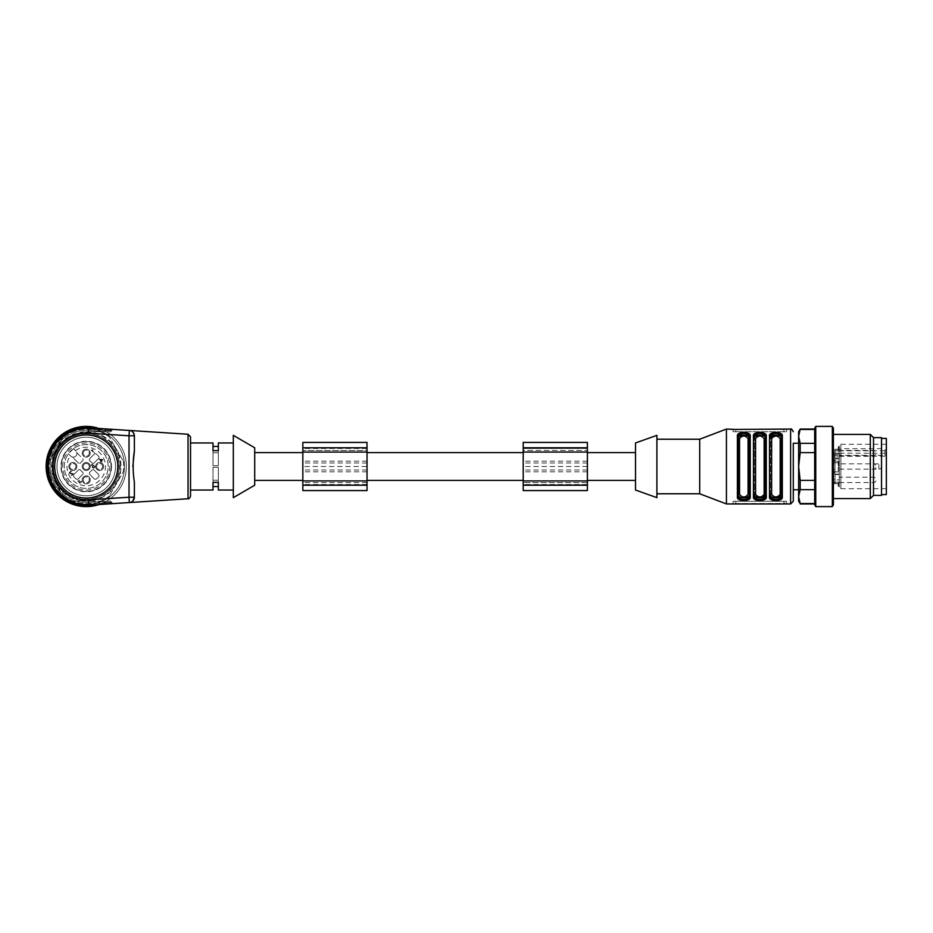 <?xml version="1.0" encoding="UTF-8"?>
<svg xmlns="http://www.w3.org/2000/svg" width="933" height="933" viewBox="0 0 933 933"><rect width="100%" height="100%" fill="white"/><g stroke="black" fill="none" stroke-linecap="round" stroke-linejoin="round"><path stroke-width="0.7" stroke-dasharray="4.67 3.5" d="M254.709 466.5L254.709 480.402L254.709 466.5M302.84 452.598L302.84 480.402L302.84 452.598M367.031 482.548L302.84 482.548L302.84 450.452L302.84 482.548L367.031 482.548L367.031 450.452L302.84 450.452L367.031 450.452L367.031 482.548M302.84 490.571L302.84 442.429M367.031 490.571L367.031 466.5L302.84 466.5M367.031 466.5L367.031 442.429M302.84 447.782L302.84 448.493L302.84 447.782L367.031 447.782L367.031 448.493L367.031 447.782M367.031 485.218L367.031 484.507L367.031 485.218L302.84 485.218L302.84 484.507L302.84 485.218M523.203 452.598L523.203 480.402L523.203 452.598M587.382 480.402L587.382 452.598L587.382 480.402M635.513 480.402L635.513 452.598L635.513 480.402M523.203 484.892L587.382 484.892M523.203 448.411L523.203 447.782L523.203 448.493L587.382 448.411L587.382 447.782L587.382 448.411M523.203 490.571L523.203 442.429M523.203 480.938L523.203 452.062L523.203 480.938L587.382 480.938L587.382 450.452L587.382 482.548L587.382 480.938L523.203 480.938M523.203 450.452L523.203 452.062L523.203 450.452L587.382 450.452L523.203 450.452M587.382 490.571L587.382 442.429M587.382 482.548L523.203 482.548L587.382 482.548M587.382 485.218L523.203 485.218M587.382 447.782L523.203 447.782M587.382 466.5L523.203 466.5M635.513 490.035L635.513 442.965M839.28 468.389L839.28 463.829L839.28 468.389M839.28 483.527L839.28 484.892L839.28 483.527L838.219 483.527L839.28 483.935L839.28 482.991L839.28 486.326L839.28 483.912L838.219 483.912L838.219 484.892L839.28 484.892M838.219 484.892L838.219 483.527M833.939 457.671A1.073 0.758 0 0 1 835.012 456.913L835.012 461.147A1.073 1.073 0 0 1 833.939 460.086A1.073 1.073 0 0 0 835.012 461.147L833.939 460.086A1.073 1.073 0 0 0 835.012 461.147L835.012 471.853A1.073 1.073 0 0 0 833.939 472.914L833.939 450.324L833.939 472.914A1.073 1.073 0 0 1 835.012 471.853A1.073 1.073 0 0 0 833.939 472.914A1.073 1.073 0 0 1 835.012 471.853A1.073 1.073 0 0 0 833.939 472.914L835.012 471.853L839.28 471.853L835.012 471.853L839.28 471.853L839.28 461.147L839.28 483.609L839.28 461.147L835.012 461.147L839.28 461.147L839.28 471.853L835.012 471.853L835.012 461.147L835.012 474.104L835.012 461.147A1.073 0.758 0 0 1 833.939 460.389M838.219 486.326L838.219 482.991L838.219 486.326L839.28 486.326M838.219 467.713L838.219 470.757L838.219 467.363L839.28 467.363L839.28 470.757L839.28 467.725L838.219 467.713M838.219 467.55L839.28 467.55M838.219 464.541L838.219 462.208L838.219 465.894L838.219 464.541L839.28 464.541L839.28 463.619L839.28 464.622L839.28 462.208L839.28 464.541M838.219 465.894L839.28 465.894L838.219 465.894M838.219 464.249L839.28 464.202L838.219 464.249M838.219 462.208L839.28 462.896L838.219 462.208M838.219 462.64L838.219 463.806L839.28 463.806L838.219 463.818L838.219 462.64L839.28 462.64L839.28 463.806L839.28 462.64M838.219 464.622L838.219 463.724L839.28 463.724L839.28 464.622L838.219 464.622M838.219 447.618L839.28 447.618L839.28 446.849L838.219 446.849L839.28 447.199L838.219 451.292L838.219 446.849L838.219 449.496L839.28 449.449L835.012 449.391L835.012 458.476L835.012 456.913L839.28 456.913L839.28 454.138L839.28 461.147L839.28 449.391L838.219 449.414M838.219 448.971L839.28 448.971L839.28 447.618M839.28 455.024L839.28 450.452L839.28 455.024M839.28 477.976L839.28 482.548L839.28 477.976M838.219 486.011L839.28 486.011M838.219 485.603L839.28 485.603M838.219 485.673L839.28 485.673M838.219 485.265L839.28 485.265M838.219 483.294L839.28 483.294M838.219 482.991L839.28 482.991M838.219 483.574L839.28 483.749L839.28 479.865L839.28 483.749L835.012 483.609L835.012 474.104L835.012 483.609A1.073 0.98 -0 0 1 833.939 482.629A1.073 0.98 0 0 0 835.012 483.609L839.28 483.609M838.219 485.23L839.28 485.23M838.219 485.953L839.28 485.953M838.219 467.363L839.28 467.363M838.219 468.016L839.28 468.016M838.219 470.384L839.28 470.384M838.219 470.757L839.28 470.757M833.939 450.861L839.28 450.861L839.28 456.913M839.28 450.861L839.28 448.971M839.28 479.865L839.28 474.524L839.28 479.865L835.012 479.865L835.012 482.139L833.939 482.139L835.012 482.139L835.012 483.737L835.012 479.865L833.939 479.865L835.012 479.865L835.012 474.524L835.012 479.865L839.28 479.865M838.219 463.433L839.28 463.433M838.219 463.946L839.28 463.946M838.219 463.619L839.28 463.619M838.219 447.339L839.28 447.339M838.219 449.076L839.28 449.076M838.219 449.298L839.28 449.298M838.219 451.292L839.28 451.292M838.219 450.942L839.28 450.942M833.939 456.097A1.073 0.758 180 0 1 835.012 455.339L839.28 455.339L839.28 456.284L839.28 445.904L839.28 487.096L839.28 454.383L839.28 455.339L885.009 455.339L885.009 456.284L885.009 448.703L885.009 455.339M839.28 454.383L840.89 453.24L840.89 488.694L840.89 444.306L840.89 448.703L885.009 448.703M840.89 448.703L839.28 449.846M885.009 453.24L840.89 453.24M886.35 482.198L886.35 444.306L886.35 482.198M886.35 438.417L886.35 494.583M881.533 486.35L881.533 438.417L881.533 486.35M881.533 495.376L881.533 437.624M873.51 495.376L873.51 437.624M870.302 498.595L870.302 434.405M833.402 450.452L833.402 498.595L833.402 450.452M833.402 504.765L833.402 428.235M832.329 506.607L832.329 426.393M815.757 506.607L815.757 426.393M814.684 504.765L814.684 428.235M814.684 503.552L814.684 489.662L814.684 503.552L800.176 503.552L798.636 496.601L800.176 489.662L814.684 489.662L814.684 452.61L814.684 489.662M814.684 452.61L814.684 429.448L814.684 452.61L800.176 452.61L800.176 443.338L798.636 436.399L800.176 429.448L814.684 429.448M800.176 489.662L800.176 480.39L798.636 466.5L800.176 452.61M814.684 480.39L800.176 480.39M814.684 443.338L800.176 443.338M798.636 501.266L798.636 431.734M771.626 438.615C774.495 435.151 777.352 435.151 780.186 438.615L780.186 494.385C777.317 497.849 774.46 497.849 771.626 494.385L771.626 438.615A1.073 0.863 180 0 1 770.553 437.752L770.553 495.248A1.073 0.863 0 0 1 771.626 494.385M764.139 438.615L764.139 494.385C761.27 497.849 758.412 497.849 755.578 494.385L755.578 438.615C758.459 435.151 761.305 435.151 764.139 438.615A1.073 0.863 0 0 0 765.212 437.752L765.212 437.087A1.073 0.863 0 0 1 766.285 436.224L762.448 432.62L754.984 433.518M748.091 438.615L748.091 494.385C745.222 497.849 742.376 497.849 739.542 494.385L739.542 438.615C742.411 435.151 745.257 435.151 748.091 438.615A1.073 0.863 0 0 0 749.164 437.752L749.164 437.087A1.073 0.863 0 0 1 750.237 436.224L746.4 432.62L738.948 433.518M798.636 460.482L798.636 489.767L798.636 460.482M781.259 437.752L781.259 495.248A1.073 0.863 180 0 0 780.186 494.385M770.786 496.123L773.714 497.779M781.038 436.889L778.099 435.221M755.578 438.615A1.073 0.863 -0 0 1 754.517 437.752L754.517 495.248A1.073 0.863 0 0 1 755.578 494.385M764.139 494.385A1.073 0.863 -0 0 1 765.212 495.248L765.212 495.913C765.363 500.799 754.354 500.799 754.517 495.913L754.517 437.087A1.073 0.863 0 0 0 753.444 436.224L753.444 496.776L757.281 500.38L764.733 499.482M764.99 436.889L762.063 435.221M759.859 435.023L757.666 435.221M739.542 438.615A1.073 0.863 -0 0 1 738.47 437.752L738.47 495.248A1.073 0.863 0 0 1 739.542 494.385M748.091 494.385A1.073 0.863 -0 0 1 749.164 495.248L749.164 495.913C749.327 500.799 738.306 500.799 738.47 495.913L738.47 495.248M738.703 496.123L741.618 497.779M743.811 497.977L746.015 497.779M748.942 436.889L746.015 435.221M743.811 435.023L741.618 435.221M793.283 450.044L793.283 489.767M786.601 501.266L733.116 501.266L786.601 501.266L786.601 503.843L786.601 501.266M784.665 429.437L783.93 429.448L783.93 431.734L786.601 431.734L735.799 431.734L783.93 431.734L783.93 429.448L735.799 429.448L735.799 431.734L733.116 431.734L735.799 431.734L735.799 429.448M781.259 495.248L781.259 495.913C781.411 500.799 770.401 500.799 770.553 495.913L770.553 437.752M781.084 436.049L781.259 437.087A1.073 0.863 -0 0 1 782.32 436.224L778.495 432.62L771.031 433.518M750.237 436.224L750.237 496.776A1.073 0.863 -0 0 1 749.164 495.913L749.164 495.248M737.397 496.776A1.073 0.863 0 0 0 738.47 495.913L738.47 437.087A1.073 0.863 0 0 0 737.397 436.224L737.397 496.776L741.234 500.38L748.686 499.482M733.116 503.937L733.116 501.266L733.116 503.843L733.886 503.657M735.064 503.563L783.93 503.552L783.93 501.266L783.93 503.552M786.601 429.063L786.601 431.734L786.601 429.157L785.831 429.343M733.221 429.215L733.116 431.734L733.116 429.063M781.259 495.913A1.073 0.863 180 0 0 782.32 496.776L782.32 436.224M770.553 495.913A1.073 0.863 -0 0 1 769.492 496.776L773.317 500.38L780.781 499.482M769.492 496.776L769.492 436.224A1.073 0.863 180 0 1 770.553 437.087M766.285 436.224L766.285 496.776A1.073 0.863 0 0 1 765.212 495.913M754.517 495.913A1.073 0.863 0 0 1 753.444 496.776M726.434 503.937L726.434 429.063M699.692 493.779L699.692 439.221M656.902 439.221L656.902 493.779L656.902 439.221M656.902 497.651L656.902 435.349M83.165 466.5A3.079 3.079 0 0 0 87.772 469.159A3.079 3.079 0 0 0 87.772 463.841A3.079 3.079 0 0 0 83.165 466.5A3.079 3.079 0 0 0 86.233 469.579A3.079 3.079 0 0 0 89.311 466.5A3.079 3.079 0 0 0 86.233 463.421A3.079 3.079 0 0 0 83.165 466.5M86.233 462.488A4.012 4.012 0 0 1 89.708 468.506A4.012 4.012 0 0 1 82.769 468.506A4.012 4.012 0 0 1 86.233 462.488A4.012 4.012 0 0 0 82.769 468.506A4.012 4.012 0 0 0 89.708 468.506A4.012 4.012 0 0 0 86.233 462.488M61.368 466.5A24.864 24.864 0 0 1 98.676 444.959A24.864 24.864 0 0 1 98.676 488.041A24.864 24.864 0 0 1 61.368 466.5A24.864 24.864 0 0 0 98.676 488.041A24.864 24.864 0 0 0 98.676 444.959A24.864 24.864 0 0 0 61.368 466.5M254.709 447.782L254.709 485.218M233.32 466.5L233.32 442.965L233.32 466.5M190.53 466.5L190.53 442.965L190.53 466.5M212.992 442.965L212.992 450.639L218.345 450.639L218.345 465.695L218.345 442.965M212.992 490.035L212.992 482.361L218.345 482.361L218.345 467.305L218.345 490.035M190.53 496.088L190.53 436.912M233.32 435.349L233.32 497.651M104.893 501.464L88.577 502.525L110.502 501.103L88.577 502.525L110.502 501.103L88.577 502.525L104.893 501.464L104.963 502.537C114.036 502.047 114.036 502.047 104.963 502.537C114.036 502.047 114.036 502.047 104.963 502.537C114.036 502.047 114.036 502.047 104.963 502.537C114.036 502.047 114.036 502.047 104.963 502.537C114.036 502.047 114.036 502.047 104.963 502.537C114.036 502.047 114.036 502.047 104.963 502.537L104.893 501.464M105.021 428.865L104.963 430.463C114.036 430.953 114.036 430.953 104.963 430.463C114.036 430.953 114.036 430.953 104.963 430.463C114.036 430.953 114.036 430.953 104.963 430.463C114.036 430.953 114.036 430.953 104.963 430.463C114.036 430.953 114.036 430.953 104.963 430.463C114.036 430.953 114.036 430.953 104.963 430.463L88.647 429.402L88.577 430.475L110.502 431.897L88.577 430.475A36.107 36.107 0 0 0 50.137 466.5A36.107 36.107 0 0 0 88.577 502.525A36.107 36.107 0 0 1 50.137 466.5A36.107 36.107 0 0 1 88.577 430.475A36.107 36.107 0 0 0 50.137 466.5A36.107 36.107 0 0 0 88.577 502.525A36.107 36.107 0 0 1 50.137 466.5A36.107 36.107 0 0 1 88.577 430.475A36.107 36.107 0 0 0 50.137 466.5A36.107 36.107 0 0 0 88.577 502.525A36.107 36.107 0 0 1 50.137 466.5A36.107 36.107 0 0 1 88.577 430.475A36.107 36.107 0 0 0 50.137 466.5A36.107 36.107 0 0 0 88.577 502.525A36.107 36.107 0 0 1 50.137 466.5A36.107 36.107 0 0 1 88.577 430.475A36.107 36.107 0 0 0 50.137 466.5A36.107 36.107 0 0 0 88.577 502.525A36.107 36.107 0 0 1 50.137 466.5A36.107 36.107 0 0 1 88.577 430.475A36.107 36.107 0 0 0 50.137 466.5A36.107 36.107 0 0 0 88.577 502.525A36.107 36.107 0 0 1 50.137 466.5A36.107 36.107 0 0 1 88.577 430.475L88.647 429.402A37.168 37.168 0 0 0 49.064 466.5A37.168 37.168 0 0 0 88.647 503.598L104.963 503.074C114.036 502.397 114.036 502.397 104.963 503.074C114.036 502.397 114.036 502.397 104.963 503.074C114.036 502.397 114.036 502.397 104.963 503.074C114.036 502.397 114.036 502.397 104.963 503.074C114.036 502.397 114.036 502.397 104.963 503.074C114.036 502.397 114.036 502.397 104.963 503.074L105.021 504.135L112.776 503.633L88.752 505.196L112.776 503.633L105.021 504.135L112.776 503.633L105.021 504.135L104.963 503.074L105.021 504.135L104.963 503.074L105.021 504.135L104.963 503.074L88.682 504.123A37.705 37.705 0 0 1 48.528 466.5A37.705 37.705 0 0 1 88.682 428.877L104.963 429.926C114.036 430.603 114.036 430.603 104.963 429.926C114.036 430.603 114.036 430.603 104.963 429.926C114.036 430.603 114.036 430.603 104.963 429.926C114.036 430.603 114.036 430.603 104.963 429.926C114.036 430.603 114.036 430.603 104.963 429.926C114.036 430.603 114.036 430.603 104.963 429.926L105.021 428.865L112.776 429.367L105.021 428.865L112.776 429.367L105.021 428.865L112.776 429.367L110.502 431.897M134.375 450.791L134.375 435.781A5.353 5.353 0 0 0 129.372 430.451L129.022 435.781L134.375 435.781L134.375 450.791L134.375 435.781L132.859 432.061M129.489 502.549L131.565 501.919M131.95 501.697L132.859 500.939M134.375 482.209L134.375 497.219L134.375 482.209L132.848 466.5M131.95 431.303L129.489 430.451M129.372 430.451L88.752 427.804A38.778 38.778 0 0 0 47.466 466.5A38.778 38.778 0 0 0 88.752 505.196L129.372 502.549A5.353 5.353 0 0 0 134.375 497.219L129.022 497.219L129.372 502.549M88.402 499.855L88.752 505.196L105.021 504.135L88.752 505.196A38.778 38.778 0 0 1 47.466 466.5A38.778 38.778 0 0 1 88.752 427.804A38.778 38.778 0 0 0 47.466 466.5A38.778 38.778 0 0 0 88.752 505.196A38.778 38.778 0 0 1 47.466 466.5A38.778 38.778 0 0 1 88.752 427.804A38.778 38.778 0 0 0 47.466 466.5A38.778 38.778 0 0 0 88.752 505.196A38.778 38.778 0 0 1 47.466 466.5A38.778 38.778 0 0 1 88.752 427.804A38.778 38.778 0 0 0 47.466 466.5A38.778 38.778 0 0 0 88.752 505.196A38.778 38.778 0 0 1 47.466 466.5A38.778 38.778 0 0 1 88.752 427.804A38.778 38.778 0 0 0 47.466 466.5A38.778 38.778 0 0 0 88.752 505.196A38.778 38.778 0 0 1 47.466 466.5A38.778 38.778 0 0 1 88.752 427.804A38.778 38.778 0 0 0 47.466 466.5A38.778 38.778 0 0 0 88.752 505.196A38.778 38.778 0 0 1 47.466 466.5A38.778 38.778 0 0 1 88.752 427.804A38.778 38.778 0 0 0 47.466 466.5A38.778 38.778 0 0 0 88.752 505.196L88.682 504.123L104.963 502.537L88.647 503.598A37.168 37.168 0 0 1 49.064 466.5A37.168 37.168 0 0 1 88.647 429.402L104.963 430.463L88.682 428.877A37.705 37.705 0 0 0 48.528 466.5A37.705 37.705 0 0 0 88.682 504.123A37.705 37.705 0 0 1 48.528 466.5A37.705 37.705 0 0 1 88.682 428.877L104.963 430.463L88.647 429.402A37.168 37.168 0 0 0 49.064 466.5A37.168 37.168 0 0 0 88.647 503.598L104.963 502.537L88.647 503.598A37.168 37.168 0 0 1 49.064 466.5A37.168 37.168 0 0 1 88.647 429.402L104.963 430.463L88.682 428.877A37.705 37.705 0 0 0 48.528 466.5A37.705 37.705 0 0 0 88.682 504.123A37.705 37.705 0 0 1 48.528 466.5A37.705 37.705 0 0 1 88.682 428.877L104.963 430.463L88.647 429.402A37.168 37.168 0 0 0 49.064 466.5A37.168 37.168 0 0 0 88.647 503.598L104.963 502.537L88.647 503.598A37.168 37.168 0 0 1 49.064 466.5A37.168 37.168 0 0 1 88.647 429.402L104.963 430.463L88.682 428.877A37.705 37.705 0 0 0 48.528 466.5A37.705 37.705 0 0 0 88.682 504.123L88.752 505.196A38.778 38.778 0 0 1 47.466 466.5A38.778 38.778 0 0 1 88.752 427.804L88.402 433.145L129.022 435.781L129.022 497.219L88.402 499.855A33.425 33.425 0 0 1 52.808 466.5A33.425 33.425 0 0 1 88.402 433.145M117.791 466.5A31.559 31.559 0 0 0 70.465 439.175A31.559 31.559 0 0 0 70.465 493.825A31.559 31.559 0 0 0 117.791 466.5M212.992 465.695L212.992 450.639L212.992 465.695L218.345 465.695L218.345 452.797L218.345 465.695L212.992 465.695L212.992 446.441L212.992 465.695L218.345 465.695L212.992 465.695M218.345 446.441L218.345 452.797L218.345 446.441L212.992 446.441M212.992 452.797L218.345 452.797L212.992 452.797M212.992 467.305L218.345 467.305L218.345 486.56L218.345 467.305L212.992 467.305L212.992 482.361L212.992 467.305L212.992 480.203L212.992 467.305L218.345 467.305L212.992 467.305M212.992 486.56L212.992 480.203L212.992 486.56L218.345 486.56M212.992 480.203L218.345 480.203L212.992 480.203M72.867 462.488A4.012 4.012 0 0 1 76.343 468.506A4.012 4.012 0 0 1 69.392 468.506A4.012 4.012 0 0 1 72.867 462.488A4.012 4.012 0 0 0 69.392 468.506A4.012 4.012 0 0 0 76.343 468.506A4.012 4.012 0 0 0 72.867 462.488M75.946 466.5A3.079 3.079 0 0 0 72.867 463.421A3.079 3.079 0 0 0 69.788 466.5A3.079 3.079 0 0 0 72.867 469.579A3.079 3.079 0 0 0 75.946 466.5M69.788 466.5A3.079 3.079 0 0 0 74.407 469.159A3.079 3.079 0 0 0 74.407 463.841A3.079 3.079 0 0 0 69.788 466.5M99.609 462.488A4.012 4.012 0 0 1 103.085 468.506A4.012 4.012 0 0 1 96.134 468.506A4.012 4.012 0 0 1 99.609 462.488A4.012 4.012 0 0 0 96.134 468.506A4.012 4.012 0 0 0 103.085 468.506A4.012 4.012 0 0 0 99.609 462.488M102.688 466.5A3.079 3.079 0 0 0 99.609 463.421A3.079 3.079 0 0 0 96.531 466.5A3.079 3.079 0 0 0 99.609 469.579A3.079 3.079 0 0 0 102.688 466.5M86.233 431.734A34.766 34.766 0 0 1 116.345 483.877A34.766 34.766 0 0 1 56.132 483.877A34.766 34.766 0 0 1 86.233 431.734L100.134 431.734L86.233 431.734M115.517 466.5A29.285 29.285 0 0 1 86.233 495.785A29.285 29.285 0 0 1 56.96 466.5A29.285 29.285 0 0 1 86.233 437.215A29.285 29.285 0 0 1 115.517 466.5A29.285 29.285 0 0 1 71.596 491.854A29.285 29.285 0 0 1 71.596 441.146A29.285 29.285 0 0 1 115.517 466.5M120.462 466.5A34.229 34.229 0 0 0 86.233 432.271A34.229 34.229 0 0 0 52.003 466.5A34.229 34.229 0 0 0 86.233 500.729A34.229 34.229 0 0 0 120.462 466.5A34.229 34.229 0 0 1 86.233 500.729A34.229 34.229 0 0 1 52.003 466.5A34.229 34.229 0 0 1 86.233 432.271A34.229 34.229 0 0 1 120.462 466.5M86.233 428.235A38.265 38.265 0 0 1 119.377 485.626A38.265 38.265 0 0 1 53.099 485.626A38.265 38.265 0 0 1 86.233 428.235A38.265 38.265 0 0 1 119.377 485.626A38.265 38.265 0 0 1 53.099 485.626A38.265 38.265 0 0 1 86.233 428.235M86.233 426.393A40.107 40.107 0 0 1 120.975 486.56A40.107 40.107 0 0 1 51.502 486.56A40.107 40.107 0 0 1 86.233 426.393M99.003 428.469A40.107 40.107 0 0 1 99.003 504.531M63.082 437.087A37.437 37.437 0 0 1 72.342 431.734A37.437 37.437 0 0 0 63.082 437.087L49.181 461.147L63.082 437.087M100.134 431.734A37.437 37.437 0 0 1 109.394 437.087L123.296 461.147L109.394 437.087A37.437 37.437 0 0 0 100.134 431.734M123.296 461.147A37.437 37.437 0 0 1 123.296 471.853L109.394 495.913L123.296 471.853A37.437 37.437 0 0 0 123.296 461.147M109.394 495.913A37.437 37.437 0 0 1 100.134 501.266L72.342 501.266L100.134 501.266A37.437 37.437 0 0 0 109.394 495.913M72.342 501.266A37.437 37.437 0 0 1 63.082 495.913L49.181 471.853L63.082 495.913A37.437 37.437 0 0 0 72.342 501.266M49.181 471.853A37.437 37.437 0 0 1 49.181 461.147A37.437 37.437 0 0 0 49.181 471.853M86.233 499.656A33.156 33.156 0 0 1 57.519 449.916A33.156 33.156 0 0 1 114.957 449.916A33.156 33.156 0 0 1 86.233 499.656M86.233 433.612A32.888 32.888 0 0 1 114.724 482.944A32.888 32.888 0 0 1 57.753 482.944A32.888 32.888 0 0 1 86.233 433.612A32.888 32.888 0 0 1 114.724 482.944A32.888 32.888 0 0 1 57.753 482.944A32.888 32.888 0 0 1 86.233 433.612M86.233 434.545A31.955 31.955 0 0 1 113.908 482.478A31.955 31.955 0 0 1 58.557 482.478A31.955 31.955 0 0 1 86.233 434.545M108.17 466.5A21.925 21.925 0 0 0 73.497 448.656A21.925 21.925 0 0 1 108.17 466.5A21.925 21.925 0 0 1 79.55 487.388A21.925 21.925 0 0 1 68.389 453.765A21.925 21.925 0 0 0 79.55 487.388A21.925 21.925 0 0 0 108.17 466.5M111.493 466.5A25.261 25.261 0 0 1 73.602 488.379A25.261 25.261 0 0 1 73.602 444.621A25.261 25.261 0 0 1 111.493 466.5M68.377 453.741L70.733 456.097L68.377 453.741A21.949 21.949 0 0 1 73.485 448.633L73.485 448.633A21.925 21.925 0 0 1 107.703 461.998A21.925 21.925 0 0 1 81.742 487.959A21.925 21.925 0 0 1 68.389 453.765L73.509 448.68M99.983 459.246L102.292 459.666L101.347 460.61L99.983 459.246L102.292 459.666L101.347 460.61L99.983 459.246M72.914 473.824L71.421 475.305L73.777 473.661L70.581 473.346L69.742 472.541L71.549 471.573L70.605 471.212C68.832 472.191 68.844 473.078 70.64 473.871L72.914 473.824L71.783 475.667L73.777 473.661L70.581 473.346L69.742 472.541L71.549 471.573L70.605 471.212C68.832 472.191 68.844 473.078 70.64 473.871L72.914 473.824M102.035 462.045L101.685 460.949L102.992 459.642L99.318 458.721L100.566 461.392L102.035 462.045L101.685 460.949L102.992 459.642L99.015 459.024L102.035 462.045M94.991 467.001L94.676 466.08L94.478 467.071C92.938 468.051 92.53 467.678 93.23 465.929L93.965 465.509L92.122 464.249L90.618 465.754L92.18 464.902L93.16 465.555L92.005 466.885L93.382 468.331L94.991 467.001L94.245 466.442L94.478 467.071C92.938 468.051 92.53 467.678 93.23 465.929L93.965 465.509L92.122 464.249L90.618 465.754L92.18 464.902L93.16 465.555L92.005 466.885L93.382 468.331L94.991 467.001M98.571 458.511L94.186 462.908A1.609 1.609 0 0 1 91.726 462.686A1.609 1.609 0 0 0 94.186 462.908L98.571 458.511A1.609 1.609 0 0 0 98.676 456.365A1.609 1.609 0 0 1 98.571 458.511M90.046 461.007A6.683 6.683 0 0 1 91.726 462.686A6.683 6.683 0 0 0 90.046 461.007A1.609 1.609 0 0 1 89.836 458.558A1.609 1.609 0 0 0 90.046 461.007M89.836 458.558L94.221 454.173A1.609 1.609 0 0 1 96.367 454.056A1.609 1.609 0 0 0 94.221 454.173L89.836 458.558M96.367 454.056A16.048 16.048 0 0 1 98.676 456.365A16.048 16.048 0 0 0 96.367 454.056M94.221 478.827L89.836 474.442A1.609 1.609 0 0 1 90.046 471.993A1.609 1.609 0 0 0 89.836 474.442L94.221 478.827A1.609 1.609 0 0 0 96.367 478.944A1.609 1.609 0 0 1 94.221 478.827M91.726 470.314A6.683 6.683 0 0 1 90.046 471.993A6.683 6.683 0 0 0 91.726 470.314A1.609 1.609 0 0 1 94.186 470.092A1.609 1.609 0 0 0 91.726 470.314M94.186 470.092L98.571 474.489A1.609 1.609 0 0 1 98.676 476.635A1.609 1.609 0 0 0 98.571 474.489L94.186 470.092M98.676 476.635A16.048 16.048 0 0 1 96.367 478.944A16.048 16.048 0 0 0 98.676 476.635M73.905 474.489L78.29 470.092A1.609 1.609 0 0 1 80.751 470.314A1.609 1.609 0 0 0 78.29 470.092L73.905 474.489A1.609 1.609 0 0 0 73.8 476.635A1.609 1.609 0 0 1 73.905 474.489M82.419 471.993A6.683 6.683 0 0 1 80.751 470.314A6.683 6.683 0 0 0 82.419 471.993A1.609 1.609 0 0 1 82.64 474.442A1.609 1.609 0 0 0 82.419 471.993M82.64 474.442L78.255 478.827A1.609 1.609 0 0 1 76.109 478.944A1.609 1.609 0 0 0 78.255 478.827L82.64 474.442M76.109 478.944A16.048 16.048 0 0 1 73.8 476.635A16.048 16.048 0 0 0 76.109 478.944M91.247 450.126L94.653 452.785L92.285 450.417L93.125 449.764L91.247 450.126L94.28 453.158L92.285 450.417L93.125 449.764L91.247 450.126M81.603 482.116L81.288 481.206L81.101 482.198C79.748 483.259 79.352 482.967 79.923 481.3L78.943 481.381C77.847 480.635 78.034 480.25 79.492 480.227L77.719 481.078L80.168 483.469L81.603 482.116L80.868 481.521L81.101 482.198C79.748 483.259 79.352 482.967 79.923 481.3L78.943 481.381C77.847 480.635 78.034 480.25 79.492 480.227L77.719 481.078L80.168 483.469L81.603 482.116M72.447 457.053A3.615 3.615 0 0 0 76.798 452.715L82.64 458.558A1.609 1.609 0 0 1 82.419 461.007A1.609 1.609 0 0 0 82.64 458.558L76.798 452.715A3.615 3.615 0 0 0 75.841 450.989A3.615 3.615 0 0 1 75.841 456.097A3.615 3.615 0 0 1 70.733 456.097A3.615 3.615 0 0 0 72.447 457.053L78.29 462.908A1.609 1.609 0 0 0 80.751 462.686A6.683 6.683 0 0 1 82.419 461.007A6.683 6.683 0 0 0 80.751 462.686A1.609 1.609 0 0 1 78.29 462.908L72.447 457.053M73.485 448.633L75.841 450.989L73.497 448.656A21.925 21.925 0 0 1 107.703 461.998A21.925 21.925 0 0 1 81.742 487.959A21.925 21.925 0 0 1 68.389 453.765M82.232 453.135A4.012 4.012 0 0 1 88.238 449.659A4.012 4.012 0 0 1 88.238 456.599A4.012 4.012 0 0 1 82.232 453.135A4.012 4.012 0 0 0 88.238 456.599A4.012 4.012 0 0 0 88.238 449.659A4.012 4.012 0 0 0 82.232 453.135M90.244 479.865A4.012 4.012 0 0 1 84.227 483.341A4.012 4.012 0 0 1 84.227 476.401A4.012 4.012 0 0 1 90.244 479.865A4.012 4.012 0 0 0 84.227 476.401A4.012 4.012 0 0 0 84.227 483.341A4.012 4.012 0 0 0 90.244 479.865M83.165 479.865A3.079 3.079 0 0 1 87.772 477.206A3.079 3.079 0 0 1 87.772 482.536A3.079 3.079 0 0 1 83.165 479.865A3.079 3.079 0 0 0 87.772 482.536A3.079 3.079 0 0 0 87.772 477.206A3.079 3.079 0 0 0 83.165 479.865M83.165 453.135A3.079 3.079 0 0 1 87.772 450.464A3.079 3.079 0 0 1 87.772 455.794A3.079 3.079 0 0 1 83.165 453.135A3.079 3.079 0 0 0 87.772 455.794A3.079 3.079 0 0 0 87.772 450.464A3.079 3.079 0 0 0 83.165 453.135M96.531 466.5A3.079 3.079 0 0 0 101.149 469.159A3.079 3.079 0 0 0 101.149 463.841A3.079 3.079 0 0 0 96.531 466.5M367.031 480.938L302.84 480.938L367.031 480.938M367.031 452.062L302.84 452.062L367.031 452.062M367.031 471.818L302.84 471.818M367.031 470.01L302.84 470.01M367.031 462.99L302.84 462.99M367.031 461.182L302.84 461.182M367.031 448.108L302.84 448.108M367.031 448.411L302.84 448.411M367.031 484.589L302.84 484.589M367.031 484.892L302.84 484.892M587.382 484.589L523.203 484.589M587.382 448.108L523.203 448.108M587.382 461.182L523.203 461.182M587.382 462.99L523.203 462.99M587.382 470.01L523.203 470.01M587.382 471.818L523.203 471.818M587.382 452.062L523.203 452.062L587.382 452.062M878.863 464.611L878.863 469.171L878.863 464.611M873.51 451.234L873.51 455.805L873.51 451.234M873.51 464.611L873.51 469.171L873.51 464.611M873.51 477.976L873.51 482.548L873.51 477.976M839.28 462.721L835.012 462.721A1.073 0.758 0 0 1 833.939 461.963M833.939 453.135L839.28 453.135M839.28 449.251L835.012 449.251L833.939 450.324A1.073 0.98 0 0 1 835.012 449.391L835.012 458.896L839.28 458.896M833.939 459.328L835.012 458.896L835.012 461.147L839.28 461.147L835.012 461.147M833.939 473.672L835.012 474.104L833.939 473.672M838.219 467.923L839.28 467.923M839.28 474.104L835.012 474.104L839.28 474.104M839.28 482.139L835.012 482.139L839.28 482.139M838.219 463.503L839.28 463.503M838.219 449.461L839.28 449.461L838.219 449.496M838.219 446.849L839.28 446.849M838.219 448.178L839.28 448.178M839.28 450.802L885.009 450.802M735.799 503.552L735.799 501.266L735.799 503.552M790.613 429.063L790.613 503.937M188.034 434.253L188.034 498.747M88.577 502.525L88.647 503.598L88.577 502.525M88.577 430.475L88.647 429.402L88.577 430.475M62.709 466.5A23.535 23.535 0 0 1 107.785 457.053A23.535 23.535 0 0 1 91.072 489.533A23.535 23.535 0 0 1 62.709 466.5M75.421 450.569A19.255 19.255 0 0 1 105.114 462.698A19.255 19.255 0 0 1 82.431 485.37A19.255 19.255 0 0 1 70.313 455.677M367.031 448.493L302.84 448.493M367.031 484.507L302.84 484.507M587.382 484.507L523.203 484.507M587.382 448.493L523.203 448.493M839.28 469.171L873.51 469.171A2.671 2.671 0 0 0 876.192 466.5A2.671 2.671 0 0 0 873.51 463.829A2.671 2.671 0 0 1 876.192 466.5A2.671 2.671 0 0 1 873.51 469.171L878.863 469.171A2.671 2.671 0 0 0 881.533 466.5A2.671 2.671 0 0 0 878.863 463.829L839.28 463.829M839.28 455.805L873.51 455.805A2.671 2.671 0 0 0 876.192 453.135A2.671 2.671 0 0 0 873.51 450.452L839.28 450.452M839.28 482.548L873.51 482.548A2.671 2.671 0 0 0 876.192 479.865A2.671 2.671 0 0 0 873.51 477.195L839.28 477.195M839.28 454.138L835.012 454.138L833.939 455.211M839.28 458.476L835.012 458.476L833.939 459.549M835.012 483.749L833.939 482.676L835.012 483.749L839.28 483.749L835.012 483.749M839.28 474.524L835.012 474.524L833.939 473.451M839.28 464.272L838.219 464.272M839.28 461.928L838.219 461.928M839.28 462.418L838.219 462.418M839.28 465.392L838.219 465.392M839.28 449.508L838.219 449.508M839.28 448.913L838.219 448.913M839.28 449.006L838.219 449.006M839.28 456.284L885.009 456.284M886.35 488.694L840.89 488.694L839.28 487.096M886.35 444.306L840.89 444.306L839.28 445.904M835.012 471.853L839.28 471.853M110.502 501.103L112.776 503.633M111.645 430.44L112.776 429.367L111.645 430.44"/><path stroke-width="1.4" d="M254.709 452.598L302.84 452.598M367.031 490.571L302.84 490.571L367.031 490.571L367.031 485.218L302.84 485.218L302.84 490.571M302.84 442.429L367.031 442.429L302.84 442.429L302.84 485.218M367.031 442.429L367.031 447.782L302.84 447.782M367.031 447.782L367.031 485.218M367.031 452.598L523.203 452.598M587.382 480.402L635.513 480.402M587.382 490.571L587.382 442.429L523.203 442.429L523.203 490.571L587.382 490.571L523.203 490.571M587.382 485.218L523.203 485.218M587.382 447.782L523.203 447.782M587.382 442.429L523.203 442.429M635.513 442.965L635.513 490.035L656.902 497.651L656.902 435.349L635.513 442.965M881.533 494.583L886.35 494.583L886.35 438.417L881.533 438.417M873.51 437.624L881.533 437.624L881.533 495.376L873.51 495.376L870.302 498.595L870.302 434.405L873.51 437.624L873.51 495.376M833.402 428.235L833.402 504.765L832.329 506.607L832.329 426.393L833.402 428.235M815.757 506.607L814.684 504.765L814.684 428.235L815.757 426.393L815.757 506.607L832.329 506.607M800.176 443.338L800.176 452.61L798.636 466.5L798.636 431.734L800.176 429.063L798.636 436.399L800.176 443.338L814.684 443.338M814.684 429.448L800.176 429.448M814.684 452.61L800.176 452.61M800.176 480.39L800.176 489.662L798.636 496.601L798.636 466.5L800.176 480.39L814.684 480.39M814.684 489.662L800.176 489.662M800.176 503.552L798.636 501.266L798.636 496.601L800.176 503.552L814.684 503.552M771.626 438.615L771.626 494.385C774.495 497.849 777.352 497.849 780.186 494.385L780.186 438.615C777.317 435.151 774.46 435.151 771.626 438.615A1.073 0.863 0 0 1 770.553 437.752C769.935 434.195 781.842 434.16 781.259 437.752A1.073 0.863 0 0 1 780.186 438.615A1.073 0.863 0 0 0 781.259 437.752L781.038 436.889M755.578 438.615L755.578 494.385C758.459 497.849 761.305 497.849 764.139 494.385L764.139 438.615C761.27 435.151 758.412 435.151 755.578 438.615A1.073 0.863 -0 0 1 754.517 437.752C753.887 434.195 765.795 434.16 765.212 437.752A1.073 0.863 0 0 1 764.139 438.615M739.542 494.385C742.411 497.849 745.257 497.849 748.091 494.385A1.073 0.863 180 0 1 749.164 495.248C749.794 498.805 737.886 498.84 738.47 495.248L738.47 437.752A1.073 0.863 180 0 0 739.542 438.615L739.542 494.385A1.073 0.863 -0 0 0 738.47 495.248L738.703 496.123M738.703 436.877L738.47 437.752C737.84 434.195 749.747 434.16 749.164 437.752A1.073 0.863 0 0 1 748.091 438.615C745.222 435.151 742.376 435.151 739.542 438.615M771.626 494.385A1.073 0.863 0 0 0 770.553 495.248L770.553 495.913C770.401 500.799 781.411 500.799 781.259 495.913L781.259 437.087C781.411 432.201 770.401 432.201 770.553 437.087C770.401 432.201 781.411 432.201 781.259 437.087A1.073 0.863 0 0 1 782.32 436.224L782.32 496.776C783.51 501.756 768.337 501.826 769.492 496.776A1.073 0.863 0 0 0 770.553 495.913M773.714 497.779L781.259 495.248C781.877 498.805 769.97 498.84 770.553 495.248L770.786 496.123M781.259 495.248A1.073 0.863 0 0 0 780.186 494.385M755.578 494.385A1.073 0.863 0 0 0 754.517 495.248L754.517 495.913C754.354 500.799 765.363 500.799 765.212 495.913L765.212 437.087C765.363 432.201 754.354 432.201 754.517 437.087C754.354 432.201 765.363 432.201 765.212 437.087L765.212 495.248C765.841 498.805 753.922 498.84 754.517 495.248L754.75 496.123M754.96 496.438L760.966 497.93L765.212 495.248A1.073 0.863 0 0 0 764.139 494.385M778.099 435.221L770.553 437.752M754.984 433.518L753.444 436.224C752.266 431.244 767.427 431.174 766.285 436.224A1.073 0.863 0 0 0 765.212 437.087L764.99 436.889M762.063 435.221L759.859 435.023M757.666 435.221L754.96 436.562M754.75 436.877L754.517 437.087A1.073 0.863 0 0 0 753.444 436.224L753.444 496.776A1.073 0.863 0 0 0 754.517 495.913M741.618 497.779L743.811 497.977M746.015 497.779L748.721 496.438M748.942 496.099L749.164 495.248M738.948 433.518L737.397 436.224A1.073 0.863 180 0 1 738.47 437.087C738.306 432.201 749.327 432.201 749.164 437.087C749.327 432.201 738.306 432.201 738.47 437.087L738.47 495.913C738.306 500.799 749.327 500.799 749.164 495.913L748.942 436.889M746.015 435.221L743.811 435.023M741.618 435.221L738.913 436.562M798.636 443.233L793.283 443.233L793.283 450.044M748.686 499.482L750.237 496.776C751.415 501.756 736.254 501.826 737.397 496.776A1.073 0.863 0 0 0 738.47 495.913L738.47 495.248M781.259 437.752L781.259 437.087M749.164 437.087L749.164 495.913A1.073 0.863 180 0 0 750.237 496.776L750.237 436.224A1.073 0.863 0 0 0 749.164 437.087M793.283 443.233L793.283 501.266L793.283 489.767L798.636 489.767M793.283 501.266L790.613 503.937L726.434 503.937L726.434 429.063L735.064 429.437M783.93 503.552L784.665 503.563M735.799 429.448L790.613 429.063C791.196 428.492 792.082 429.378 793.283 431.734M781.259 495.913A1.073 0.863 -0 0 0 782.32 496.776L780.781 499.482M771.031 433.518L769.492 436.224A1.073 0.863 0 0 1 770.553 437.087M769.492 496.776L769.492 436.224C768.314 431.244 783.475 431.174 782.32 436.224M765.212 495.913A1.073 0.863 0 0 0 766.285 496.776C767.462 501.756 752.29 501.826 753.444 496.776M737.397 496.776L737.397 436.224C736.219 431.244 751.38 431.174 750.237 436.224M764.733 499.482L766.285 496.776L766.285 436.224M656.902 439.221L699.692 439.221L726.434 429.063M699.692 439.221L699.692 493.779L726.434 503.937M254.709 466.5L254.709 447.782L233.32 435.349L233.32 497.651L254.709 485.218L254.709 466.5M233.32 442.965L218.345 442.965L218.345 450.639L212.992 450.639L212.992 442.965L190.53 442.965M233.32 490.035L218.345 490.035L218.345 482.361L212.992 482.361L212.992 490.035L190.53 490.035M188.034 434.253L190.53 436.912L190.53 496.088C189.749 498.175 188.909 499.062 188.034 498.747L188.034 434.253L129.489 430.451C132.124 430.591 133.757 432.376 134.375 435.781L134.375 450.791C132.731 461.287 132.731 471.76 134.375 482.209L134.375 497.219A5.353 5.353 0 0 1 129.372 502.549L88.752 505.196A38.778 38.778 0 0 1 47.466 466.5A38.778 38.778 0 0 1 88.752 427.804L129.372 430.451A5.353 5.353 0 0 1 134.375 435.781L129.022 435.781L129.372 430.451M132.859 500.939L134.375 497.219L134.375 482.209M129.372 502.549L129.022 497.219L134.375 497.219C133.769 500.624 132.136 502.409 129.489 502.549L188.034 498.747M117.791 466.5A31.559 31.559 0 0 0 70.465 439.175A31.559 31.559 0 0 0 70.465 493.825A31.559 31.559 0 0 0 117.791 466.5M132.848 466.5L134.375 450.849M132.684 431.886L131.95 431.303M105.021 428.865L112.776 429.367M105.021 504.135L88.752 505.196L105.021 504.135M212.992 446.441L218.345 446.441M212.992 486.56L218.345 486.56M99.003 504.531A40.107 40.107 0 0 1 46.65 472.973A40.107 40.107 0 0 1 99.003 428.469M367.031 452.062L302.84 452.062M367.031 480.938L302.84 480.938M587.382 480.938L523.203 480.938M587.382 452.062L523.203 452.062M748.091 494.385L748.091 438.615M790.613 503.937L790.613 429.063M88.402 499.855L129.022 497.219L129.022 435.781L88.402 433.145A33.425 33.425 0 0 0 52.808 466.5A33.425 33.425 0 0 0 88.402 499.855L88.752 505.196M88.402 433.145L88.752 427.804M254.709 480.402L302.84 480.402M367.031 480.402L523.203 480.402M587.382 452.598L635.513 452.598M833.402 498.595L870.302 498.595M833.402 434.405L870.302 434.405M815.757 426.393L832.329 426.393M800.176 429.063L814.684 429.063M800.176 503.937L814.684 503.937M656.902 493.779L699.692 493.779"/></g></svg>
